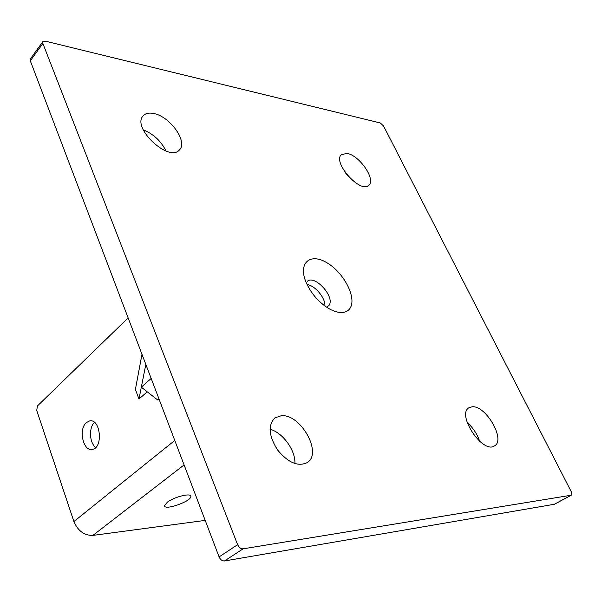 <?xml version="1.0" encoding="UTF-8"?>
<svg xmlns="http://www.w3.org/2000/svg" width="602" height="602" viewBox="0 0 602 602"><rect width="100%" height="100%" fill="white"/><g stroke="black" fill="none" stroke-linecap="round" stroke-linejoin="round"><path stroke-width="0.9" d="M158.958 398.9L157.694 399.991L141.32 387.184L151.177 378.447M270.057 429.971L270.742 429.459M128.136 317.894L37.399 405.989L36.737 410.459L73.911 521.543C77.951 530.941 84.28 535.562 92.874 535.411L205.199 520.399M167.243 502.279C174.144 496.823 191.466 492.579 190.849 496.432C191.481 501.338 164.053 510.97 164.557 505.65L167.243 502.279M147.234 391.804L138.979 399.036L135.397 389.449L141.974 354.262M42.915 41.576L45.135 41.109L380.291 122.966L383.519 125.931L571.238 491.653L571.11 495.235L243.095 548.828C240.785 548.904 238.964 547.519 237.624 544.682L42.877 43.479L42.915 41.576L30.363 58.921L30.303 60.825L219.09 556.903C220.392 559.702 222.191 561.056 224.493 560.966L554.307 504.273M165.994 151.027C161.095 141.049 153.525 133.998 143.284 129.881M351.071 179.178L345.638 173.067M294.89 463.593C295.702 450.416 282.759 432.575 270.05 429.249M479.696 441.341C477.213 433.997 473.044 427.736 467.182 422.574M324.914 306.027C325.584 298.058 315.027 285.363 307.065 284.573M138.979 399.036L145.827 364.383M86.402 422.559L89.593 420.933C100.564 418.307 103.439 448.106 92.302 449.393C83.166 451.733 78.252 429.075 86.402 422.559M94.469 422.401C88.644 427.488 89.427 443.042 95.741 447.482M340.529 312.513C336.638 312.287 332.402 310.775 327.804 307.968C317.728 301.346 310.361 292.482 305.688 281.375C298.095 262.209 310.903 252.516 327.556 263.142C344.163 273.142 356.798 297.892 350.161 308.073C348.152 311.196 344.938 312.679 340.529 312.513M326.705 307.268L328.985 305.432C335.434 297.057 314.59 274.113 307.148 281.435M472.141 406.786C485.814 405.101 505.996 440.062 494.498 445.894C482.789 454.39 456.203 414.402 468.988 407.742L472.141 406.786M281.247 415.734C300.594 413.612 322.845 453.193 307.253 462.592C298.05 466.956 288.147 462.735 277.537 449.935C268.74 435.878 267.852 425.2 274.873 417.916L281.247 415.734M347.226 153.472C359.575 155.361 376.235 179.855 368.785 185.311C360.575 194.137 331.935 161.923 341.469 154.541L347.226 153.472M153.555 113.477C169.772 116.148 188.163 141.756 179.531 149.793C169.365 163.074 131.251 127.707 143.171 115.832C145.428 113.349 148.89 112.566 153.555 113.477M92.874 535.411L184.092 464.932M174.768 440.438L73.911 521.543M30.303 60.825L42.877 43.479M237.624 544.682L219.09 556.903M571.11 495.235L553.81 504.544M224.493 560.966L243.095 548.828M571.381 495.145L554.081 504.446"/></g></svg>
